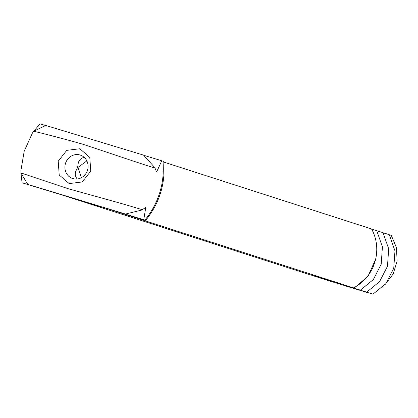 <?xml version="1.0" encoding="UTF-8"?>
<svg xmlns="http://www.w3.org/2000/svg" width="418" height="418" viewBox="0 0 418 418"><rect width="100%" height="100%" fill="white"/><g stroke="black" fill="none" stroke-linecap="round" stroke-linejoin="round"><path stroke-width="0.63" d="M368.164 292.71L344.913 285.687M367.986 292.736L345.007 285.771M326.939 280.212L372.976 294.152L326.866 280.081M385.103 284.569L393.129 274.067L397.1 261.193L396.468 247.707L391.321 235.402L389.351 234.801M81.406 177.681L77.9 167.461L86.855 160.888M320.658 278.189L366.701 292.13L320.59 278.064M383.071 232.779L389.273 234.676L394.968 250.899L393.751 268.246L385.918 283.582L372.976 294.152M77.236 178.988C75.277 176.621 74.77 174.071 75.71 171.343L77.633 167.378L78.27 162.968C79.049 160.026 81.019 158.14 84.18 157.32M314.383 276.167L360.426 290.113L314.315 276.042M376.796 230.757L382.998 232.654L388.693 248.877L387.476 266.224L379.643 281.565L366.701 292.13M71.311 197.557L94.552 204.648M71.217 197.683L22.065 182.77L20.942 172.984M161.782 160.768L163.715 161.39C165.612 183.434 159.608 203.075 145.699 220.317L143.766 219.696L145.788 207.37L141.754 210.04L125.531 214.047L27.745 184.38L20.9 172.906L20.926 170.434L24.213 151.159L32.374 133.164L33.633 131.257L45.761 125.457L143.546 155.125L154.749 167.529L156.593 172.017L161.782 160.768L143.703 155.287M143.766 219.696L94.614 204.783M31.784 134.152L32.374 133.164M33.753 131.189L40.081 123.848L45.599 125.52M65.474 163.464A12.326 11.511 107.8 0 1 80.266 155.073A12.326 11.511 107.8 0 1 87.451 170.33A12.326 11.511 107.8 0 1 72.716 178.533A12.326 11.511 107.8 0 1 65.474 163.464M308.108 274.151L354.145 288.091L308.071 274.083M371.576 229.059L376.722 230.637L382.418 246.855L381.195 264.202L373.368 279.543L360.426 290.113M162.9 161.123A75.094 70.151 -72.2 0 1 144.884 220.046L110.885 209.779L353.497 287.866L304.361 272.959L61.749 194.872L22.065 182.77M98.502 206.037L99.797 206.429L98.502 206.037M94.489 204.81L92.712 204.271L94.489 204.81M98.611 206.079L96.777 205.515L98.611 206.079M91.756 203.979L93.005 204.376L91.756 203.979M90.894 203.718L89.118 203.179L90.894 203.718M88.083 202.866L89.442 203.3L88.083 202.866M86.27 202.322L87.712 202.767L86.27 202.317M83.182 201.377L86.118 202.286L83.182 201.377M80.522 200.572L82.649 201.236L80.522 200.572M77.868 199.767L80.94 200.718L77.868 199.767M72.324 198.075L77.189 199.574L72.324 198.075M99.986 206.487L101.887 207.077L99.986 206.487M95.032 205.003L94.154 204.736L95.032 205.003M93.292 204.48L93.794 204.627L93.292 204.48M92.482 204.23L91.756 204.01L92.482 204.23M91.276 203.864L90.549 203.644L91.276 203.864M90.372 203.592L89.792 203.414L90.372 203.576M89.766 203.409L88.407 202.996L89.771 203.414M84.493 201.805L83.438 201.486L84.493 201.805M85.664 202.166L85.084 201.988L85.664 202.166M82.205 201.115L81.076 200.771L82.205 201.121M58.212 161.223L66.744 150.355L79.817 148.745L89.771 157.34L90.774 171.103L82.242 181.966L69.169 183.575L59.215 174.985L58.212 161.223M154.749 167.529L154.676 167.973C135.855 162.158 103.251 150.856 81.578 143.855C57.726 137.078 32.578 130.865 33.592 131.268M20.863 172.895L67.888 188.628C89.807 194.83 123.153 203.697 141.942 209.632L141.754 210.04M125.531 214.047L27.745 184.38M353.497 287.866A41.283 38.566 -72.2 0 0 371.508 228.944L163.783 162.085M154.676 167.973L154.639 167.649M375.651 259.113L368.033 276.298L354.145 288.091M91.192 203.822L90.722 203.697L91.192 203.838M75.303 199.015L75.616 199.083M94.646 204.893L95.017 205.003L94.646 204.888M98.214 205.959L97.18 205.635L98.214 205.949M75.616 199.093L73.756 198.508M73.751 198.519L74.859 198.848M74.859 198.858L75.308 198.994M100.278 206.576L101.114 206.832L100.278 206.576"/></g></svg>
